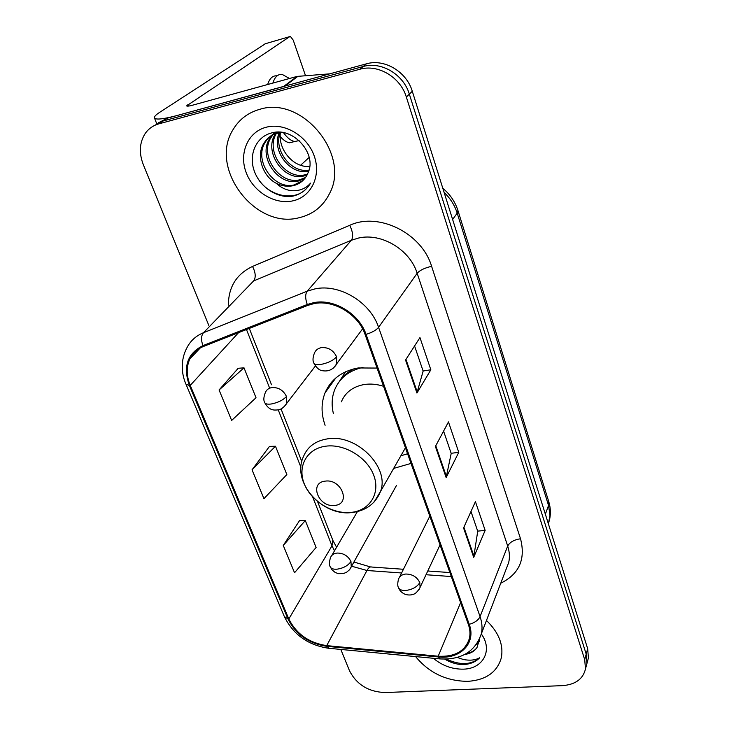 <?xml version="1.0" encoding="UTF-8"?>
<svg xmlns="http://www.w3.org/2000/svg" width="729" height="729" viewBox="0 0 729 729"><rect width="100%" height="100%" fill="white"/><g stroke="black" fill="none" stroke-linecap="round" stroke-linejoin="round"><path stroke-width="1.09" d="M377.057 368.072L358.294 367.945C341.992 371.006 330.911 379.317 325.034 392.867C321.061 403.082 321.088 413.89 325.107 425.289M393.669 468.41L411.019 463.416M587.556 661.176L588.412 657.941L587.674 648.71L412.286 91.262C406.591 71.67 384.374 58.429 366.359 63.851L167.415 118.153L158.257 122.891M340.808 649.43L349.537 670.844C356.691 684.586 368.464 691.821 384.848 692.55L562.396 685.643C575.354 684.64 583.054 679.073 585.478 668.94L584.713 659.654L406.345 97.048C400.54 77.228 378.023 63.806 359.816 69.264L158.895 123.839L163.178 120.978L153.974 125.743L163.178 120.978L363.106 66.539L163.178 120.978L167.415 118.153M406.345 97.048L409.343 94.132C403.584 74.431 381.221 61.099 363.106 66.539C381.221 61.099 403.584 74.431 409.343 94.132L586.207 654.15L409.343 94.132L412.286 91.262M586.089 666.652L586.954 663.408L586.207 654.15L586.954 663.408L586.089 666.652M331.649 382.096L332.05 383.162M259.715 109.341C248.243 112.576 239.467 119.164 233.38 129.106C208.02 167.77 255.223 229.79 299.163 217.707C312.951 214.444 323.065 206.407 329.508 193.586C350.886 155.113 302.398 95.426 259.715 109.341C248.243 112.576 239.467 119.164 233.38 129.106C208.02 167.77 255.223 229.79 299.163 217.707C312.951 214.444 323.065 206.407 329.508 193.586C350.886 155.113 302.398 95.426 259.715 109.341M415.603 656.583C429.108 672.958 446.558 681.214 467.945 681.342C486.061 680.011 497.196 672.156 501.333 657.777C503.703 644.828 498.745 632.398 486.471 620.47C498.745 632.398 503.703 644.828 501.333 657.777C497.196 672.156 486.061 680.011 467.945 681.342C446.558 681.214 429.108 672.958 415.603 656.583M313.971 303.61C333.654 299.409 358.431 314.372 365.111 334.538L468.346 624.37C470.05 629.255 470.405 633.92 469.412 638.376C465.348 651.125 454.942 657.075 438.193 656.218L326.71 645.63C309.014 642.896 296.393 634.011 288.821 618.967L190.233 385.395C186.323 375.79 186.205 366.951 189.868 358.878C192.711 353.128 197.222 349 203.418 346.485L307.766 305.396L313.971 303.61M313.625 302.672L307.255 304.494L202.917 345.637C187.317 353.556 182.815 366.851 189.412 385.532L288.037 619.021C295.792 634.43 308.732 643.543 326.856 646.341L438.32 656.947C460.19 659.563 476.447 643.133 469.23 624.316L366.058 334.374C359.224 313.689 333.8 298.343 313.625 302.672M470.989 511.485L477.723 531.241L473.713 557.339L485.149 530.411L475.426 501.643L463.562 527.96L473.713 557.339M477.686 531.122L485.149 530.411M414.573 345.974L423.13 371.088L416.942 393.059L430.839 369.785L419.959 337.582L405.543 360.044L416.942 393.059M423.102 370.988L430.839 369.785M443.587 431.103L451.196 453.411L446.148 477.577L458.76 452.354L448.472 421.936L435.395 446.458L446.148 477.577M451.151 453.292L458.76 452.354M158.895 123.839C153.108 125.47 148.525 128.723 145.144 133.589C139.467 142.629 138.847 152.962 143.285 164.599L208.776 325.344M238.201 368.291L219.074 389.969L231.649 420.433L256.016 397.733L244.015 367.835L237.936 368.309M299.601 520.515L283.262 545.429L294.543 572.748L316.104 547.452L305.305 520.561L299.346 520.515M252.043 469.822L263.944 498.654L286.852 474.57L275.48 446.23L269.457 446.43L252.043 469.822L275.48 446.23M219.074 389.969L244.015 367.835M283.262 545.429L305.305 520.561M308.677 171.151C290.707 175.753 270.951 150.839 279.28 132.669M309.005 170.103C291.5 173.584 273.165 150.201 280.291 132.505M307.055 174.987L303.628 176.044C284.119 181.33 263.287 152.179 275.289 134.045L275.498 133.699M276.027 132.869L276.51 132.195M307.492 174.085L304.959 174.805C285.704 180.017 265.01 151.559 276.4 133.389M304.959 178.277L298.243 181.084C278.596 186.378 257.537 156.963 269.602 138.692L272.072 135.275M272.71 134.573L275.252 132.295M305.533 177.502L299.601 179.817C279.982 185.102 258.986 155.76 271.033 137.517L272.892 134.829M273.512 134.1L275.298 132.286M276.337 183.334C282.041 186.123 287.727 186.888 293.377 185.649C299.537 184.109 304.121 180.519 307.109 174.887L308.039 172.8C317.288 154.001 293.468 126.974 272.482 132.733C256.608 136.041 248.489 153.919 253.993 170.185C259.324 186.515 276.327 198.051 291.354 196.411L293.131 196.065C300.767 194.206 306.581 189.895 310.572 183.116C306.153 188.219 300.384 190.761 293.258 190.743C287.144 190.588 281.503 188.118 276.337 183.334C262.732 176.454 255.815 155.851 263.798 143.431C267.087 138.155 271.571 134.719 277.266 133.134L281.494 132.368M303.036 180.418L294.142 184.929C274.377 190.223 253.154 160.617 265.256 142.237C268.372 137.207 272.628 133.844 278.022 132.149M309.707 166.704L306.873 166.504C291.627 165.939 277.94 148.251 280.41 132.487M306.873 166.504L309.716 166.613M266.222 127.229C247.824 131.885 238.757 153.345 246.192 172.627C253.364 191.991 274.997 205.04 293.012 200.821C311.128 196.894 321.407 176.09 314.254 156.061C307.374 135.977 284.52 122.272 266.222 127.229M306.062 189.011C294.343 201.313 270.532 196.484 259.068 180.345M284.638 86.259L177.147 115.501C163.068 119.219 155.477 120.003 154.393 117.825C154.147 116.622 155.915 114.79 159.697 112.321L265.484 43.685M305.515 75.679L293.195 40.086L290.406 36.459L289.805 36.596L186.624 105.851C186.925 106.398 188.857 106.188 192.42 105.24L297.086 76.408L329.708 73.857M309.205 157.4L300.594 165.246M277.603 133.042L278.624 134.5M279.426 135.548C282.934 139.913 286.333 142.319 289.641 142.784L294.507 141.563M283.49 132.678C287.344 138.009 291.108 140.943 294.798 141.49L299.136 140.606M277.038 75.843C272.71 75.442 269.593 78.331 267.68 84.509M289.522 78.495L282.187 74.413C277.895 74.003 274.797 76.891 272.901 83.07M334.693 505.416C351.387 504.277 341.591 478.589 325.252 481.122C308.631 482.571 318.637 507.831 334.693 505.416M383.545 386.288C376.966 384.174 370.551 383.582 364.3 384.511C353 386.561 345.355 392.32 341.363 401.797M400.868 455.789L407.575 453.757M353.893 368.847C347.815 371.854 342.994 376.018 339.45 381.358M362.996 367.398C349.173 370.45 339.769 377.832 334.766 389.541C331.841 397.004 331.367 404.95 333.353 413.379M339.359 381.467L345.573 371.763M479.336 641.356L476.556 644.226M479.381 640.281L478.424 641.283M464.847 654.423C470.396 653.667 474.451 651.352 477.021 647.47C474.889 650.587 471.545 652.491 466.97 653.193M444.726 659.144C450.185 662.369 455.871 664.192 461.803 664.611L463.407 664.575C470.323 664.183 475.764 661.905 479.709 657.749C475.299 660.21 469.831 660.784 463.298 659.472L457.274 657.449M433.363 658.278C442.33 665.741 452.372 669.359 463.507 669.149C483.19 668.821 493.178 650.086 481.322 633.966M477.021 647.47L479.363 639.533M479.709 657.749C471.299 665.021 460.209 665.477 446.449 659.116M548.399 523.869L549.985 515.248L548.545 505.452L457.192 213.132C454.686 205.259 450.322 198.343 444.107 192.401M452.627 219.475L457.192 213.132L457.93 210.508L548.737 501.561C550.687 507.894 550.896 514.209 549.365 520.497L548.29 523.531M366.359 63.851L359.816 69.264M587.674 648.71L584.713 659.654M548.737 501.561L548.545 505.452L545.365 514.227M228.368 305.169C228.478 286.953 236.533 274.04 252.526 266.44L349.729 225.307C378.734 211.765 421.9 233.216 431.614 266.322L520.524 538.767C514.109 539.715 509.835 542.139 507.703 546.048L417.17 273.257C409.953 249.71 381.522 232.624 358.632 238.018L351.405 240.242L253.656 280.902L203.491 332.716C201.122 335.65 200.931 339.951 202.917 345.637M520.524 538.767C525.8 559.234 519.212 574.051 500.75 583.227M506.054 569.404L508.705 562.496C509.89 557.22 509.553 551.744 507.703 546.048L480.065 616.616C482.124 622.602 482.562 628.334 481.359 633.802L478.06 641.885M189.412 385.532L185.95 384.147C181.703 374.597 180.063 360.764 186.852 347.915C190.378 340.908 195.928 335.841 203.491 332.716L307.237 291.153L314.955 288.894C339.45 283.499 370.396 302.161 378.579 327.339C376.273 330.155 372.1 332.506 366.058 334.374M307.255 304.494C305.169 298.516 305.159 294.069 307.237 291.153L351.405 240.242C353.456 236.861 352.9 231.877 349.729 225.307M288.037 619.021L284.365 616.588L186.023 384.32M326.856 646.341L329.317 648.327M438.32 656.947L440.307 658.943M469.23 624.316C474.734 622.776 478.342 620.206 480.065 616.616L378.579 327.339L417.17 273.257C419.922 270.204 424.734 267.889 431.614 266.322M252.526 266.44C255.669 272.673 256.043 277.494 253.656 280.902M288.821 618.967L331.987 545.821L334.493 550.832M351.633 566.214L366.96 570.497L401.606 572.985M326.71 645.63L366.96 570.497C368.537 567.636 370.15 566.488 371.79 567.044L403.447 569.276M438.193 656.218L460.6 602.628M426.046 574.734L451.306 576.548M190.233 385.395L238.565 332.643M246.475 329.526L269.365 387.436M278.223 409.844L300.94 467.298M312.714 497.069L331.987 545.821L332.816 540.244M446.467 476.684L435.778 445.747M417.307 392.238L405.962 359.388M473.987 556.382L463.908 527.185M188.428 106.097L187.836 104.548M283.681 86.414L297.086 76.408M289.805 36.596L264.964 43.84M298.024 76.253L284.839 86.104M351.141 512.396C369.639 510.592 380.602 493.469 373.822 475.463C367.325 457.429 344.443 443.524 325.735 446.194C306.918 448.599 297.177 466.396 304.248 483.783C311.055 501.215 332.725 514.455 351.141 512.396M374.086 502.017L380.556 491.401C389.924 467.152 356.381 433.637 327.512 438.858C315.529 440.808 307.51 446.704 303.464 456.564C291.217 482.279 322.063 516.414 351.688 512.569C365.821 510.892 375.444 503.839 380.556 491.401L405.442 447.77M336.57 356.809C333.426 350.221 328.369 347.159 321.407 347.624C318.035 348.28 315.712 350.075 314.454 353.009C312.787 357.347 312.559 360.673 313.771 362.987C314.472 364.546 316.933 365.019 321.152 364.4C328.168 362.933 333.308 360.408 336.57 356.809L336.698 364.044C333.244 369.412 328.67 371.653 322.947 370.769C319.53 370.578 316.477 367.981 313.771 362.987M333.545 368.036L362.605 328.834M419.786 582.608C417.034 576.94 412.35 574.078 405.743 574.033C401.925 574.461 399.51 576.211 398.49 579.263C397.515 583.2 397.487 585.943 398.426 587.501C399.346 589.679 401.825 590.663 405.862 590.463C412.486 589.533 417.134 586.918 419.786 582.608L420.095 587.446C417.763 591.401 415.603 593.661 413.625 594.217C411.12 595.192 408.331 595.247 405.242 594.372C401.761 592.832 399.483 590.545 398.426 587.501M419.002 589.67L440.034 544.891M286.47 396.476C283.326 390.179 278.451 387.217 271.826 387.582C268.746 388.129 266.614 389.714 265.429 392.339C263.616 396.868 263.36 400.257 264.663 402.499C265.32 403.994 267.552 404.486 271.361 403.975C278.041 402.636 283.08 400.139 286.47 396.476L286.634 403.647C281.831 409.807 279.517 410.008 274.76 410.035C270.641 409.999 267.279 407.493 264.663 402.499M283.863 407.083L315.393 365.994M350.95 561.512C348.107 555.881 343.496 553.056 337.117 553.056C333.691 553.466 331.467 555.042 330.428 557.785C329.189 562.187 329.098 565.148 330.173 566.679C330.993 568.593 333.253 569.431 336.944 569.194C343.368 568.246 348.034 565.686 350.95 561.512L351.26 566.889L349.373 569.905L346.512 572.292L343.332 573.586L338.356 573.659L335.203 572.475L332.069 569.896L330.173 566.679M349.911 569.231L396.448 485.496M335.777 378.005L325.034 392.867M442.831 188.346C450.03 194.269 455.06 201.66 457.93 210.508M588.412 657.941L585.478 668.94M505.953 569.659L481.359 633.802C475.098 651.762 461.193 660.119 439.651 658.888L328.515 648.254C308.094 645.156 293.413 634.677 284.465 616.834M189.868 358.878L200.256 347.97M249.3 328.414L271.516 384.766M281.039 408.914L301.797 461.557M317.58 501.588L332.925 540.517L336.598 547.233M353.948 562.041L370.496 566.943M427.805 570.998L449.884 572.557M275.872 133.562L275.289 134.045M271.033 137.517L269.602 138.692M265.256 142.237L263.798 143.431M156.753 123.748L154.475 118.025M289.641 142.784L294.798 141.49M429.8 516.168L399.538 577.14M357.392 511.621L331.75 555.534"/></g></svg>

